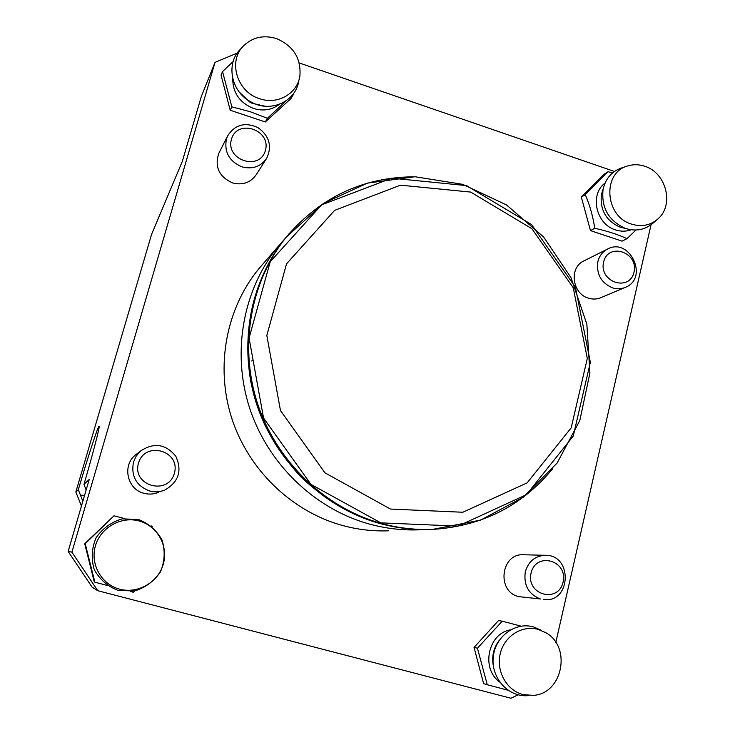 <?xml version="1.0" encoding="UTF-8"?>
<svg xmlns="http://www.w3.org/2000/svg" width="735" height="735" viewBox="0 0 735 735"><rect width="100%" height="100%" fill="white"/><g stroke="black" fill="none" stroke-linecap="round" stroke-linejoin="round"><path stroke-width="1.1" d="M237.221 53.113L215.033 62.365L201.399 96.248L182.353 161.314L151.557 234.428L75.843 491.972L81.447 506.011M388.696 530.799C372.921 531.414 357.293 529.586 341.803 525.295C291.345 511.174 248.338 469.637 231.69 418.077C215.19 366.462 226.114 308.59 258.766 268.835L263.709 263.13M608.038 171.742L603.729 174.461L581.321 197.072L590.49 230.606L622.04 241.144L627.001 238.654C617.712 234.41 606.954 230.946 594.734 228.282C592.943 216.246 589.792 205.037 585.262 194.637L608.038 171.742L612.696 172.808M230.211 110.241L231.856 106.832L222.54 71.58L221.06 75.053L230.211 110.241L265.28 121.955L290.849 98.692L293.302 94.64L291.216 96.414M518.065 694.823L510.972 698.25L97.755 590.701L92.068 587.1L68.153 551.443L71.911 552.16L215.033 62.365M651.054 224.8L555.807 642.436M299.237 62.944L614.451 171.466M71.911 552.16L97.755 590.701M113.989 515.795L84.718 543.716L94.245 581.854L94.852 582.175L85.223 543.725L113.989 515.795L124.39 518.524M502.235 621.176L498.486 620.57L474.047 647.434L483.612 683.624L487.268 684.744L477.428 648.215L502.235 621.176L521.087 626.165M219.186 152.586L218.782 153.367C214.445 166.817 218.993 176.657 232.444 182.886C242.633 185.505 250.598 182.721 256.34 174.535L266.281 158.925M584.003 260.861L583.682 261.026C568.862 267.687 572.161 293.724 588.45 298.162C592.805 299.512 596.995 299.338 601.028 297.638L625.145 287.449M545.462 555.292L523.485 554.76C500.875 553.143 496.254 591.574 518.588 596.6L540.455 598.979C528.529 594.275 523.485 585.225 525.304 571.812C528.474 561.301 535.199 555.798 545.462 555.292C573.034 554.815 571.141 603.398 543.597 599.567M137.381 453.486L135.314 455.075C121.964 465.724 127.274 489.418 143.922 493.277C148.883 494.591 153.753 494.278 158.512 492.358M86.124 490.034L83.983 484.356L89.229 479.44L68.153 551.443M75.843 491.972L78.323 489.648L82.844 501.252M78.323 489.648C88.273 456.012 98.003 426.089 99.032 426.282C100.263 425.381 93.703 450.913 83.983 484.356M251.719 360.949L252.28 360.481M286.218 100.759L267.402 118.289L250.084 111.683L231.856 106.832M265.28 121.955L267.402 118.289M293.191 94.043L293.302 94.64M222.54 71.58L233.124 61.593M259.483 98.655C236.863 91.93 227.666 60.794 243.754 45.643C252.913 37.081 263.856 34.747 276.571 38.624C293.357 45.919 301.129 58.267 299.908 75.677C297.62 93.584 277.49 105.188 259.483 98.655M242.697 46.783L240.382 49.282C225.838 63.219 230.781 90.809 249.808 101.301L252.831 102.9C272.207 112.63 296.361 100.667 298.842 80.501M239.261 92.031L249.652 101.972L252.197 103.313L265.023 106.198M232.71 78.47C232.774 92.794 239.693 102.781 253.465 108.44C263.185 111.389 271.858 110.002 279.493 104.269M134.67 590.931L133.292 592.245L130.472 591.519M151.116 525.819L152.191 526.692M84.718 543.716L85.223 543.725M107.2 585.446L94.852 582.175M119.777 589.204C101.448 584.582 89.955 564.149 95.412 545.866C100.594 527.5 121.192 515.942 139.2 520.996C157.281 525.782 168.535 545.829 163.326 563.956C158.383 582.166 138.033 594.101 119.777 589.204M138.483 519.516L122.221 518.855C111.352 522.061 102.652 528.346 96.11 537.698C91.682 548.2 91.067 558.866 94.282 569.68C99.739 579.529 107.742 586.447 118.271 590.453L134.652 590.94C145.493 587.568 154.111 581.201 160.487 571.83C164.769 561.384 165.311 550.827 162.113 540.17C156.739 530.459 148.865 523.577 138.483 519.516M635.959 230.037L627.001 238.654M581.321 197.072L585.262 194.637M590.49 230.606L594.734 228.282M631.549 224.111C604.473 216.43 602.02 171.999 628.149 165.807C633.643 164.217 639.22 164.392 644.88 166.303C666.121 172.753 674.335 204.661 658.266 218.626C650.659 225.36 641.756 227.188 631.549 224.111M626.955 166.193L622.122 167.764C611.933 171.181 605.585 178.43 603.058 189.52C601.221 207.803 608.608 220.748 625.219 228.346C635.995 231.736 645.422 229.88 653.479 222.76L656.502 220.151M603.233 188.693L601.386 194.481C599.833 209.87 606.053 220.766 620.037 227.17L625.457 228.429M605.052 183.07C589.378 194.398 595.966 224.267 615.461 229.88C620.854 231.635 626.101 231.608 631.181 229.789M474.047 647.434L477.428 648.215M507.876 690.183L487.268 684.744M523.026 694.575C506.727 690.468 495.978 671.23 500.223 653.746C504.228 636.188 522.034 624.851 538.066 629.353L545.783 632.688C571.904 646.846 562.679 693.923 533.16 695.383L523.026 694.575M541.502 630.364L533.472 626.891C514.904 621.58 494.6 637.006 493.157 657.908C491.292 678.782 509.043 697.736 528.336 695.595M498.918 640.782C493.286 648.536 491.485 657.219 493.516 666.82M510.467 629.84C488.058 633.423 480.662 668.556 499.699 682.052M231.451 139.255C225.296 160.156 259.749 171.393 265.399 150.464C271.463 129.755 237.322 118.344 231.451 139.255M226.389 139.135L227.584 135.993C234.796 124.693 244.865 121.863 257.81 127.523C269.304 135.782 272.281 145.999 266.759 158.172C260.787 166.698 252.491 169.583 241.852 166.827C229.246 161.323 224.092 152.099 226.389 139.135M603.6 262.064C598.768 282.176 629.647 292.236 634.029 272.106C638.788 252.169 608.176 241.944 603.6 262.064M597.877 261.642C599.328 255.945 602.489 251.783 607.376 249.147C629.629 236.652 649.226 277.995 625.467 287.312C621.286 289.066 616.931 289.241 612.411 287.826C601.074 282.81 596.232 274.082 597.877 261.642M531.074 573.061C525.847 594.872 558.343 603.821 563.102 582.019C568.247 560.419 536.036 551.268 531.074 573.061M138.474 463.206C131.776 485.973 168.214 496.015 174.37 473.248C180.966 450.702 144.878 440.449 138.474 463.206M133.458 462.186L136.214 456.077L140.596 451.005C153.973 442.213 165.715 443.958 175.803 456.242C182.335 470.712 178.697 481.967 164.87 490.024C159.89 492.037 154.809 492.349 149.609 490.98C136.297 485.817 130.913 476.216 133.458 462.186M390.441 509.052L324.925 472.807L280.476 410.534L266.823 335.5L286.531 263.828L334.636 210.357L400.483 185.174L470.666 192.083L531.929 228.741L573.272 287.817L587.311 358.459L571.196 427.844L527.16 482.858L462.829 512.249L390.441 509.052M423.746 529.567L419.161 529.816C402.183 530.486 385.324 528.493 368.602 523.844C314.121 508.537 267.54 463.445 249.45 407.539C231.516 351.569 243.267 288.938 278.455 246.096L284.996 238.627M84.589 495.271L80.409 495.243M380.849 522.87L310.951 484.374L263.553 418.04L249.073 338.054L270.232 261.724L321.636 204.863L391.819 178.173L466.477 185.597L531.552 224.57L575.441 287.293L590.352 362.3L573.254 436.039L526.471 494.646L457.997 526.095L380.849 522.87M552.582 468.838C521.822 506.057 481.838 526.242 432.63 529.384C415.11 530.073 397.718 528.015 380.454 523.201C324.208 507.37 276.038 460.707 257.314 402.872C238.746 344.981 250.865 280.237 287.155 236.045C320.846 197.155 362.842 177.411 413.153 176.813M432.63 529.384L480.635 520.123L523.21 497.31L557.075 463.123L579.805 420.549L589.911 373.022L586.852 324.181L571.003 277.665L543.578 236.918L506.571 204.973L462.646 184.329L415.045 176.749L367.39 183.125L323.519 203.329L286.135 237.221C253.731 278.638 241.916 326.662 250.699 381.29C253.851 395.834 258.509 410.305 264.683 424.692C274.302 443.517 286.181 460.726 300.312 476.298C323.225 498.422 349.465 514.087 379.03 523.274C396.055 528.015 413.217 530.073 430.508 529.457C413.235 530.073 396.082 528.015 379.067 523.283C323.033 507.508 275.046 461.029 256.396 403.423C237.901 345.744 249.973 281.248 286.135 237.221L289.342 233.445M252.197 103.313L252.831 102.9M249.652 101.972L249.808 101.301M620.037 227.17L625.219 228.346M601.386 194.481L603.058 189.52M218.782 153.367L227.584 135.993M583.682 261.026L607.376 249.147M135.314 455.075L140.596 451.005M278.455 246.096L258.766 268.835"/></g></svg>

